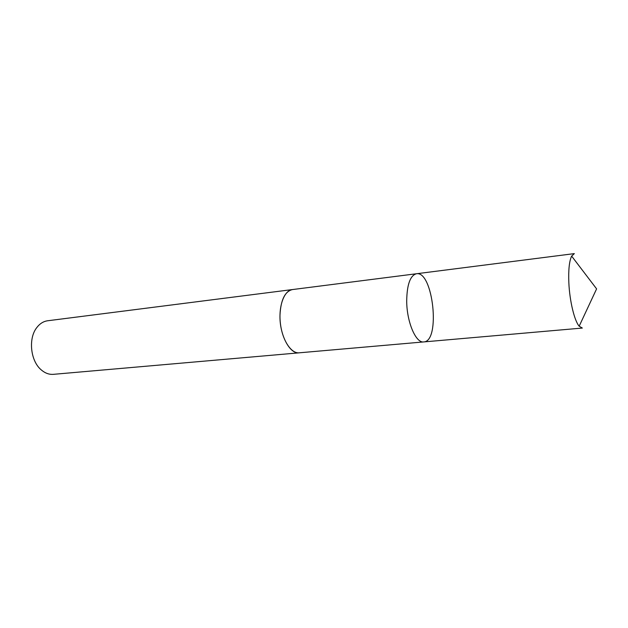 <?xml version="1.0" encoding="UTF-8"?>
<svg xmlns="http://www.w3.org/2000/svg" width="628" height="628" viewBox="0 0 628 628"><rect width="100%" height="100%" fill="white"/><g stroke="black" fill="none" stroke-linecap="round" stroke-linejoin="round"><path stroke-width="0.94" d="M406.701 300.93C406.709 321.952 415.893 343.383 423.743 341.922C440.762 341.577 433.124 270.48 416.419 273.753C410.21 275.504 406.968 284.562 406.701 300.93C406.709 321.952 415.893 343.383 423.743 341.922L582.337 328.051L579.173 326.191C574.439 320.861 569.627 300.93 568.842 282.718C568.34 269.954 569.274 261.083 571.645 256.106L574.337 253.618L416.419 273.753C410.21 275.504 406.968 284.562 406.701 300.93M299.564 352.787L299.195 352.826C289.728 354.349 279.389 334.685 279.978 315.17C280.771 299.949 284.916 291.416 292.405 289.571L416.419 273.753M423.743 341.922L299.195 352.818C291.062 353.737 282.105 339.913 280.331 322.855C278.447 305.812 284.256 290.403 292.397 289.563L292.766 289.524M299.195 352.826L53.404 374.335C49.172 374.657 45.161 373.213 41.362 369.986C30.497 361.202 28.056 338.468 36.801 327.573C39.831 323.616 43.45 321.348 47.65 320.767L292.397 289.563M579.173 326.191L596.6 288.872L571.645 256.106"/></g></svg>
